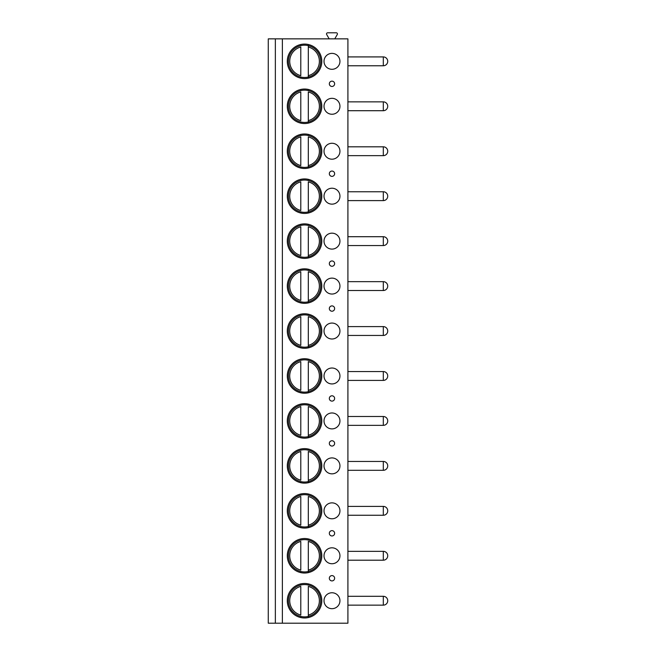 <?xml version="1.0" encoding="UTF-8"?>
<svg xmlns="http://www.w3.org/2000/svg" width="656" height="656" viewBox="0 0 656 656"><rect width="100%" height="100%" fill="white"/><g stroke="black" fill="none" stroke-linecap="round" stroke-linejoin="round"><path stroke-width="0.98" d="M275.356 623.2L268.271 623.2L268.271 38.86L275.356 38.86L275.356 623.2L282.375 623.2L282.375 38.86L275.356 38.86M282.375 38.86L347.91 38.86L347.91 623.2L282.375 623.2M329.181 38.86L326.672 34.514A1.14 1.14 0 0 1 327.664 32.8L336.29 32.8A1.14 1.14 0 0 1 337.274 34.514L334.765 38.86M287.295 61.336A17.253 17.253 0 0 0 304.556 78.589A17.253 17.253 0 0 0 321.809 61.336A17.253 17.253 0 0 0 304.556 44.083A17.253 17.253 0 0 0 287.295 61.336M339.947 61.336A7.962 7.962 0 0 0 331.985 53.374A7.962 7.962 0 0 0 324.015 61.336A7.962 7.962 0 0 0 331.985 69.298A7.962 7.962 0 0 0 339.947 61.336M287.295 106.288A17.253 17.253 0 0 0 304.556 123.541A17.253 17.253 0 0 0 321.809 106.288A17.253 17.253 0 0 0 304.556 89.036A17.253 17.253 0 0 0 287.295 106.288M339.947 106.288A7.962 7.962 0 0 0 331.985 98.326A7.962 7.962 0 0 0 324.015 106.288A7.962 7.962 0 0 0 331.985 114.251A7.962 7.962 0 0 0 339.947 106.288M287.295 151.233A17.253 17.253 0 0 0 304.556 168.485A17.253 17.253 0 0 0 321.809 151.233A17.253 17.253 0 0 0 304.556 133.98A17.253 17.253 0 0 0 287.295 151.233M339.947 151.233A7.962 7.962 0 0 0 331.985 143.27A7.962 7.962 0 0 0 324.015 151.233A7.962 7.962 0 0 0 331.985 159.195A7.962 7.962 0 0 0 339.947 151.233M287.295 196.185A17.253 17.253 0 0 0 304.556 213.438A17.253 17.253 0 0 0 321.809 196.185A17.253 17.253 0 0 0 304.556 178.932A17.253 17.253 0 0 0 287.295 196.185M339.947 196.185A7.962 7.962 0 0 0 331.985 188.223A7.962 7.962 0 0 0 324.015 196.185A7.962 7.962 0 0 0 331.985 204.147A7.962 7.962 0 0 0 339.947 196.185M287.295 241.129A17.253 17.253 0 0 0 304.556 258.39A17.253 17.253 0 0 0 321.809 241.129A17.253 17.253 0 0 0 304.556 223.876A17.253 17.253 0 0 0 287.295 241.129M339.947 241.129A7.962 7.962 0 0 0 331.985 233.167A7.962 7.962 0 0 0 324.015 241.129A7.962 7.962 0 0 0 331.985 249.1A7.962 7.962 0 0 0 339.947 241.129M287.295 286.082A17.253 17.253 0 0 0 304.556 303.334A17.253 17.253 0 0 0 321.809 286.082A17.253 17.253 0 0 0 304.556 268.829A17.253 17.253 0 0 0 287.295 286.082M339.947 286.082A7.962 7.962 0 0 0 331.985 278.119A7.962 7.962 0 0 0 324.015 286.082A7.962 7.962 0 0 0 331.985 294.044A7.962 7.962 0 0 0 339.947 286.082M287.295 331.034A17.253 17.253 0 0 0 304.556 348.287A17.253 17.253 0 0 0 321.809 331.034A17.253 17.253 0 0 0 304.556 313.773A17.253 17.253 0 0 0 287.295 331.034M339.947 331.034A7.962 7.962 0 0 0 331.985 323.064A7.962 7.962 0 0 0 324.015 331.034A7.962 7.962 0 0 0 331.985 338.996A7.962 7.962 0 0 0 339.947 331.034M287.295 375.978A17.253 17.253 0 0 0 304.556 393.231A17.253 17.253 0 0 0 321.809 375.978A17.253 17.253 0 0 0 304.556 358.725A17.253 17.253 0 0 0 287.295 375.978M339.947 375.978A7.962 7.962 0 0 0 331.985 368.016A7.962 7.962 0 0 0 324.015 375.978A7.962 7.962 0 0 0 331.985 383.94A7.962 7.962 0 0 0 339.947 375.978M287.295 420.931A17.253 17.253 0 0 0 304.556 438.183A17.253 17.253 0 0 0 321.809 420.931A17.253 17.253 0 0 0 304.556 403.678A17.253 17.253 0 0 0 287.295 420.931M339.947 420.931A7.962 7.962 0 0 0 331.985 412.968A7.962 7.962 0 0 0 324.015 420.931A7.962 7.962 0 0 0 331.985 428.893A7.962 7.962 0 0 0 339.947 420.931M287.295 465.875A17.253 17.253 0 0 0 304.556 483.136A17.253 17.253 0 0 0 321.809 465.875A17.253 17.253 0 0 0 304.556 448.622A17.253 17.253 0 0 0 287.295 465.875M339.947 465.875A7.962 7.962 0 0 0 331.985 457.913A7.962 7.962 0 0 0 324.015 465.875A7.962 7.962 0 0 0 331.985 473.845A7.962 7.962 0 0 0 339.947 465.875M287.295 510.827A17.253 17.253 0 0 0 304.556 528.08A17.253 17.253 0 0 0 321.809 510.827A17.253 17.253 0 0 0 304.556 493.574A17.253 17.253 0 0 0 287.295 510.827M339.947 510.827A7.962 7.962 0 0 0 331.985 502.865A7.962 7.962 0 0 0 324.015 510.827A7.962 7.962 0 0 0 331.985 518.789A7.962 7.962 0 0 0 339.947 510.827M287.295 555.78A17.253 17.253 0 0 0 304.556 573.032A17.253 17.253 0 0 0 321.809 555.78A17.253 17.253 0 0 0 304.556 538.519A17.253 17.253 0 0 0 287.295 555.78M339.947 555.78A7.962 7.962 0 0 0 331.985 547.809A7.962 7.962 0 0 0 324.015 555.78A7.962 7.962 0 0 0 331.985 563.742A7.962 7.962 0 0 0 339.947 555.78M287.295 600.724A17.253 17.253 0 0 0 304.556 617.977A17.253 17.253 0 0 0 321.809 600.724A17.253 17.253 0 0 0 304.556 583.471A17.253 17.253 0 0 0 287.295 600.724M339.947 600.724A7.962 7.962 0 0 0 331.985 592.762A7.962 7.962 0 0 0 324.015 600.724A7.962 7.962 0 0 0 331.985 608.686A7.962 7.962 0 0 0 339.947 600.724M331.985 81.155A2.657 2.657 0 0 0 329.328 83.812A2.657 2.657 0 0 0 331.985 86.469A2.657 2.657 0 0 0 334.634 83.812A2.657 2.657 0 0 0 331.985 81.155M331.985 171.052A2.657 2.657 0 0 0 329.328 173.709A2.657 2.657 0 0 0 331.985 176.366A2.657 2.657 0 0 0 334.634 173.709A2.657 2.657 0 0 0 331.985 171.052M331.985 260.957A2.657 2.657 0 0 0 329.328 263.605A2.657 2.657 0 0 0 331.985 266.262A2.657 2.657 0 0 0 334.634 263.605A2.657 2.657 0 0 0 331.985 260.957M331.985 305.901A2.657 2.657 0 0 0 329.328 308.558A2.657 2.657 0 0 0 331.985 311.215A2.657 2.657 0 0 0 334.634 308.558A2.657 2.657 0 0 0 331.985 305.901M331.985 395.798A2.657 2.657 0 0 0 329.328 398.454A2.657 2.657 0 0 0 331.985 401.111A2.657 2.657 0 0 0 334.634 398.454A2.657 2.657 0 0 0 331.985 395.798M331.985 440.75A2.657 2.657 0 0 0 329.328 443.407A2.657 2.657 0 0 0 331.985 446.055A2.657 2.657 0 0 0 334.634 443.407A2.657 2.657 0 0 0 331.985 440.75M331.985 530.647A2.657 2.657 0 0 0 329.328 533.303A2.657 2.657 0 0 0 331.985 535.96A2.657 2.657 0 0 0 334.634 533.303A2.657 2.657 0 0 0 331.985 530.647M331.985 575.599A2.657 2.657 0 0 0 329.328 578.248A2.657 2.657 0 0 0 331.985 580.904A2.657 2.657 0 0 0 334.634 578.248A2.657 2.657 0 0 0 331.985 575.599M288.402 61.336A16.146 16.146 0 0 1 304.556 45.19A16.146 16.146 0 0 1 320.702 61.336A16.146 16.146 0 0 1 304.556 77.482A16.146 16.146 0 0 1 288.402 61.336M300.792 45.633L300.792 45.182M300.792 77.498L300.792 77.039M300.792 75.67L300.792 47.002A14.817 14.817 0 0 0 300.792 75.67M308.312 77.039L308.312 45.633M308.312 45.182L308.312 47.002A14.817 14.817 0 0 1 308.312 75.67L308.312 77.498M288.402 106.288A16.146 16.146 0 0 1 304.556 90.134A16.146 16.146 0 0 1 320.702 106.288A16.146 16.146 0 0 1 304.556 122.434A16.146 16.146 0 0 1 288.402 106.288M300.792 90.585L300.792 90.126M300.792 122.442L300.792 121.991M300.792 120.622L300.792 91.947A14.817 14.817 0 0 0 300.792 120.622M308.312 90.126L308.312 90.585M308.312 121.991L308.312 91.947A14.817 14.817 0 0 1 308.312 120.622L308.312 122.442M288.402 151.233A16.146 16.146 0 0 1 304.556 135.087A16.146 16.146 0 0 1 320.702 151.233A16.146 16.146 0 0 1 304.556 167.387A16.146 16.146 0 0 1 288.402 151.233M300.792 135.53L300.792 135.079M300.792 167.395L300.792 166.936M300.792 165.574L300.792 136.899A14.817 14.817 0 0 0 300.792 165.574M308.312 135.079L308.312 135.53M308.312 166.936L308.312 136.899A14.817 14.817 0 0 1 308.312 165.574L308.312 167.395M288.402 196.185A16.146 16.146 0 0 1 304.556 180.039A16.146 16.146 0 0 1 320.702 196.185A16.146 16.146 0 0 1 304.556 212.331A16.146 16.146 0 0 1 288.402 196.185M300.792 180.482L300.792 180.023M300.792 212.339L300.792 211.888M300.792 210.519L300.792 181.851A14.817 14.817 0 0 0 300.792 210.519M308.312 180.023L308.312 180.482M308.312 211.888L308.312 181.851A14.817 14.817 0 0 1 308.312 210.519L308.312 212.339M288.402 241.129A16.146 16.146 0 0 1 304.556 224.983A16.146 16.146 0 0 1 320.702 241.129A16.146 16.146 0 0 1 304.556 257.283A16.146 16.146 0 0 1 288.402 241.129M300.792 225.426L300.792 224.975M300.792 257.291L300.792 256.84M300.792 255.471L300.792 226.796A14.817 14.817 0 0 0 300.792 255.471M308.312 224.975L308.312 225.426M308.312 256.84L308.312 226.796A14.817 14.817 0 0 1 308.312 255.471L308.312 257.291M288.402 286.082A16.146 16.146 0 0 1 304.556 269.936A16.146 16.146 0 0 1 320.702 286.082A16.146 16.146 0 0 1 304.556 302.227A16.146 16.146 0 0 1 288.402 286.082M300.792 270.379L300.792 269.919M300.792 302.244L300.792 301.785M300.792 300.415L300.792 271.748A14.817 14.817 0 0 0 300.792 300.415M308.312 269.919L308.312 270.379M308.312 301.785L308.312 271.748A14.817 14.817 0 0 1 308.312 300.415L308.312 302.244M288.402 331.034A16.146 16.146 0 0 1 304.556 314.88A16.146 16.146 0 0 1 320.702 331.034A16.146 16.146 0 0 1 304.556 347.18A16.146 16.146 0 0 1 288.402 331.034M300.792 315.331L300.792 314.872M300.792 347.188L300.792 346.737M300.792 345.368L300.792 316.692A14.817 14.817 0 0 0 300.792 345.368M308.312 314.872L308.312 315.331M308.312 346.737L308.312 316.692A14.817 14.817 0 0 1 308.312 345.368L308.312 347.188M288.402 375.978A16.146 16.146 0 0 1 304.556 359.832A16.146 16.146 0 0 1 320.702 375.978A16.146 16.146 0 0 1 304.556 392.132A16.146 16.146 0 0 1 288.402 375.978M300.792 360.275L300.792 359.824M300.792 392.14L300.792 391.681M300.792 390.32L300.792 361.645A14.817 14.817 0 0 0 300.792 390.32M308.312 359.824L308.312 360.275M308.312 391.681L308.312 361.645A14.817 14.817 0 0 1 308.312 390.32L308.312 392.14M288.402 420.931A16.146 16.146 0 0 1 304.556 404.785A16.146 16.146 0 0 1 320.702 420.931A16.146 16.146 0 0 1 304.556 437.076A16.146 16.146 0 0 1 288.402 420.931M300.792 405.228L300.792 404.768M300.792 437.085L300.792 436.634M300.792 435.264L300.792 406.597A14.817 14.817 0 0 0 300.792 435.264M308.312 404.768L308.312 405.228M308.312 436.634L308.312 406.597A14.817 14.817 0 0 1 308.312 435.264L308.312 437.085M288.402 465.875A16.146 16.146 0 0 1 304.556 449.729A16.146 16.146 0 0 1 320.702 465.875A16.146 16.146 0 0 1 304.556 482.029A16.146 16.146 0 0 1 288.402 465.875M300.792 450.172L300.792 449.721M300.792 482.037L300.792 481.586M300.792 480.217L300.792 451.541A14.817 14.817 0 0 0 300.792 480.217M308.312 449.721L308.312 450.172M308.312 481.586L308.312 451.541A14.817 14.817 0 0 1 308.312 480.217L308.312 482.037M288.402 510.827A16.146 16.146 0 0 1 304.556 494.681A16.146 16.146 0 0 1 320.702 510.827A16.146 16.146 0 0 1 304.556 526.973A16.146 16.146 0 0 1 288.402 510.827M300.792 495.124L300.792 494.665M300.792 526.989L300.792 526.53M300.792 525.161L300.792 496.494A14.817 14.817 0 0 0 300.792 525.161M308.312 494.665L308.312 495.124M308.312 526.53L308.312 496.494A14.817 14.817 0 0 1 308.312 525.161L308.312 526.989M288.402 555.78A16.146 16.146 0 0 1 304.556 539.626A16.146 16.146 0 0 1 320.702 555.78A16.146 16.146 0 0 1 304.556 571.925A16.146 16.146 0 0 1 288.402 555.78M300.792 540.068L300.792 539.617M300.792 571.934L300.792 571.483M300.792 570.113L300.792 541.438A14.817 14.817 0 0 0 300.792 570.113M308.312 539.617L308.312 540.068M308.312 571.483L308.312 541.438A14.817 14.817 0 0 1 308.312 570.113L308.312 571.934M288.402 600.724A16.146 16.146 0 0 1 304.556 584.578A16.146 16.146 0 0 1 320.702 600.724A16.146 16.146 0 0 1 304.556 616.87A16.146 16.146 0 0 1 288.402 600.724M300.792 585.021L300.792 584.57M300.792 616.886L300.792 616.427M300.792 615.057L300.792 586.39A14.817 14.817 0 0 0 300.792 615.057M308.312 584.57L308.312 585.021M308.312 616.427L308.312 586.39A14.817 14.817 0 0 1 308.312 615.057L308.312 616.886M383.301 56.916L383.301 65.764A4.428 4.428 0 0 0 387.729 61.336A4.428 4.428 0 0 0 383.301 56.916L347.91 56.916M383.301 101.86L383.301 110.708A4.428 4.428 0 0 0 387.729 106.288A4.428 4.428 0 0 0 383.301 101.86L347.91 101.86M383.301 146.813L383.301 155.661A4.428 4.428 0 0 0 387.729 151.233A4.428 4.428 0 0 0 383.301 146.813L347.91 146.813M383.301 191.757L383.301 200.605A4.428 4.428 0 0 0 387.729 196.185A4.428 4.428 0 0 0 383.301 191.757L347.91 191.757M383.301 236.709L383.301 245.557A4.428 4.428 0 0 0 387.729 241.129A4.428 4.428 0 0 0 383.301 236.709L347.91 236.709M383.301 281.662L383.301 290.51A4.428 4.428 0 0 0 387.729 286.082A4.428 4.428 0 0 0 383.301 281.662L347.91 281.662M383.301 326.606L383.301 335.454A4.428 4.428 0 0 0 387.729 331.034A4.428 4.428 0 0 0 383.301 326.606L347.91 326.606M383.301 371.558L383.301 380.406A4.428 4.428 0 0 0 387.729 375.978A4.428 4.428 0 0 0 383.301 371.558L347.91 371.558M383.301 416.503L383.301 425.35A4.428 4.428 0 0 0 387.729 420.931A4.428 4.428 0 0 0 383.301 416.503L347.91 416.503M383.301 461.455L383.301 470.303A4.428 4.428 0 0 0 387.729 465.875A4.428 4.428 0 0 0 383.301 461.455L347.91 461.455M383.301 506.399L383.301 515.255A4.428 4.428 0 0 0 387.729 510.827A4.428 4.428 0 0 0 383.301 506.399L347.91 506.399M383.301 551.352L383.301 560.199A4.428 4.428 0 0 0 387.729 555.78A4.428 4.428 0 0 0 383.301 551.352L347.91 551.352M383.301 596.304L383.301 605.152A4.428 4.428 0 0 0 387.729 600.724A4.428 4.428 0 0 0 383.301 596.304L347.91 596.304M347.91 65.764L383.301 65.764M347.91 110.708L383.301 110.708M347.91 155.661L383.301 155.661M347.91 200.605L383.301 200.605M347.91 245.557L383.301 245.557M347.91 290.51L383.301 290.51M347.91 335.454L383.301 335.454M347.91 380.406L383.301 380.406M347.91 425.35L383.301 425.35M347.91 470.303L383.301 470.303M347.91 515.255L383.301 515.255M347.91 560.199L383.301 560.199M347.91 605.152L383.301 605.152"/></g></svg>
